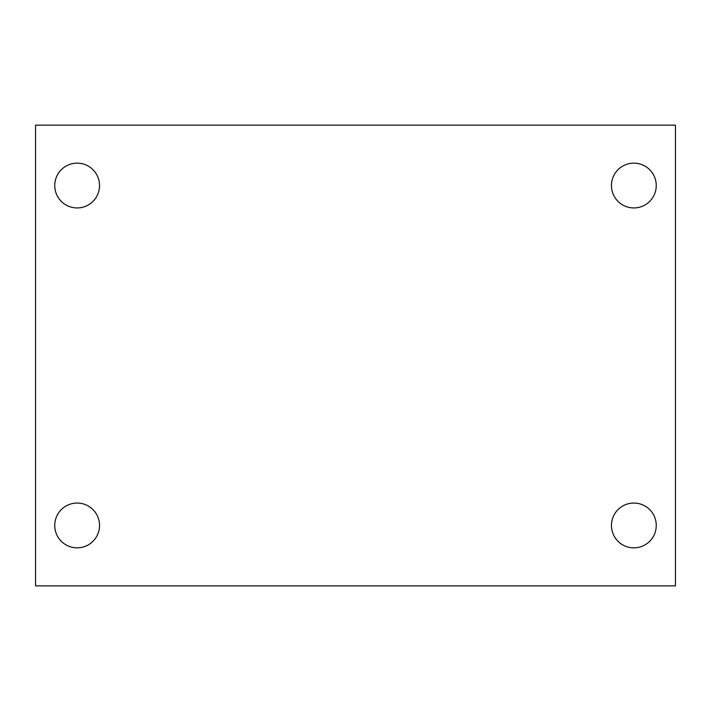 <?xml version="1.0" encoding="UTF-8"?>
<svg xmlns="http://www.w3.org/2000/svg" width="711" height="711" viewBox="0 0 711 711"><rect width="100%" height="100%" fill="white"/><g stroke="black" fill="none" stroke-linecap="round" stroke-linejoin="round"><path stroke-width="1.07" d="M35.55 125.136L675.45 125.136L675.45 585.864L35.55 585.864L35.55 125.136M77.144 503.059A22.396 22.396 0 0 1 99.54 525.456A22.396 22.396 0 0 1 77.144 547.852A22.396 22.396 0 0 1 54.747 525.456A22.396 22.396 0 0 1 77.144 503.059M633.857 503.059A22.396 22.396 0 0 1 656.253 525.456A22.396 22.396 0 0 1 633.857 547.852A22.396 22.396 0 0 1 611.46 525.456A22.396 22.396 0 0 1 633.857 503.059M633.857 163.148A22.396 22.396 0 0 1 656.253 185.544A22.396 22.396 0 0 1 633.857 207.941A22.396 22.396 0 0 1 611.46 185.544A22.396 22.396 0 0 1 633.857 163.148M77.144 163.148A22.396 22.396 0 0 1 99.54 185.544A22.396 22.396 0 0 1 77.144 207.941A22.396 22.396 0 0 1 54.747 185.544A22.396 22.396 0 0 1 77.144 163.148"/></g></svg>
